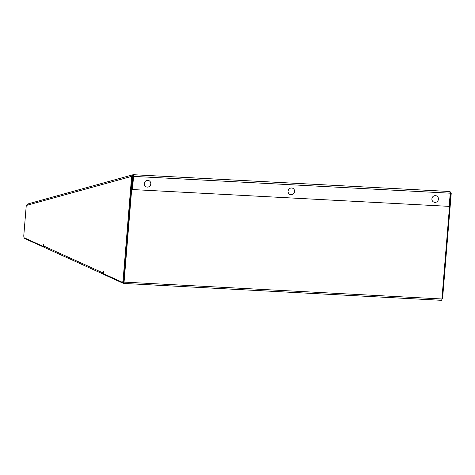 <?xml version="1.0" encoding="UTF-8"?>
<svg xmlns="http://www.w3.org/2000/svg" width="475" height="475" viewBox="0 0 475 475"><rect width="100%" height="100%" fill="white"/><g stroke="black" fill="none" stroke-linecap="round" stroke-linejoin="round"><path stroke-width="0.71" d="M441.999 297.991L442.623 298.021L451.25 193.105L449.878 191.514A1.514 0.41 -87 0 1 449.92 191.508A1.514 0.41 -87 0 1 450.241 193.2L449.16 206.364L132.466 189.543L133.546 176.379A1.514 0.41 -87 0 0 133.226 174.687A1.514 0.41 -87 0 0 133.19 174.693L27.342 204.096M442.623 298.021L441.881 299.327M450.52 193.093L451.25 193.105M122.502 282.364L123.025 281.046L123.755 281.087L123.227 282.399L122.502 282.364L103.289 273.653L103.461 271.558L103.057 271.373L102.938 272.876A1.514 1.449 114.4 0 0 103.817 274.348M123.025 281.046L131.652 176.13L133.19 174.693L132.935 175.471M27.799 204.042L26.262 205.479L23.75 236.045L24.029 237.726L43.243 246.436L43.415 244.34L43.813 244.518L43.694 246.02L102.938 272.876M123.755 281.087L132.377 176.172L26.262 205.479M132.466 189.543L133.344 176.29L133.184 175.441L132.377 176.172M450.484 193.082L449.861 192.268M43.718 246.46L43.243 246.436M103.764 274.324L44.519 247.475A1.514 1.449 -65.6 0 1 43.694 246.02M24.397 237.892A1.514 0.41 -87 0 0 24.664 238.598L44.413 247.416M44.401 247.546L44.715 247.564M450.253 193.04L450.621 193.141L441.916 298.983A1.514 0.41 93 0 1 441.435 300.313A1.514 0.41 93 0 1 441.394 300.301L123.625 283.421M103.853 273.909L103.805 274.473L123.542 283.421A1.514 0.41 -87 0 0 123.583 283.427A1.514 0.41 -87 0 0 124.064 282.103L132.762 176.255L133.344 176.29M123.643 282.673L132.762 176.255M450.247 193.123L450.621 193.141M132.567 176.166L133.35 176.207M123.601 282.667L122.983 282.387M147.808 180.357A3.402 3.254 114.4 0 0 144.263 183.558A3.402 3.254 114.4 0 0 147.256 187.102A3.402 3.254 114.4 0 0 150.801 183.908A3.402 3.254 114.4 0 0 147.808 180.357M291.626 187.999A3.402 3.254 114.4 0 0 288.082 191.199A3.402 3.254 114.4 0 0 291.074 194.744A3.402 3.254 114.4 0 0 294.619 191.544A3.402 3.254 114.4 0 0 291.626 187.999M435.45 195.635A3.402 3.254 114.4 0 0 431.9 198.835A3.402 3.254 114.4 0 0 434.892 202.38A3.402 3.254 114.4 0 0 438.437 199.185A3.402 3.254 114.4 0 0 435.45 195.635M132.721 175.566L133.202 175.447M133.546 176.379L450.241 193.2M133.261 174.699L449.878 191.514M441.916 298.983L124.064 282.103M133.226 174.687L449.92 191.508M441.435 300.313L123.583 283.427"/></g></svg>
